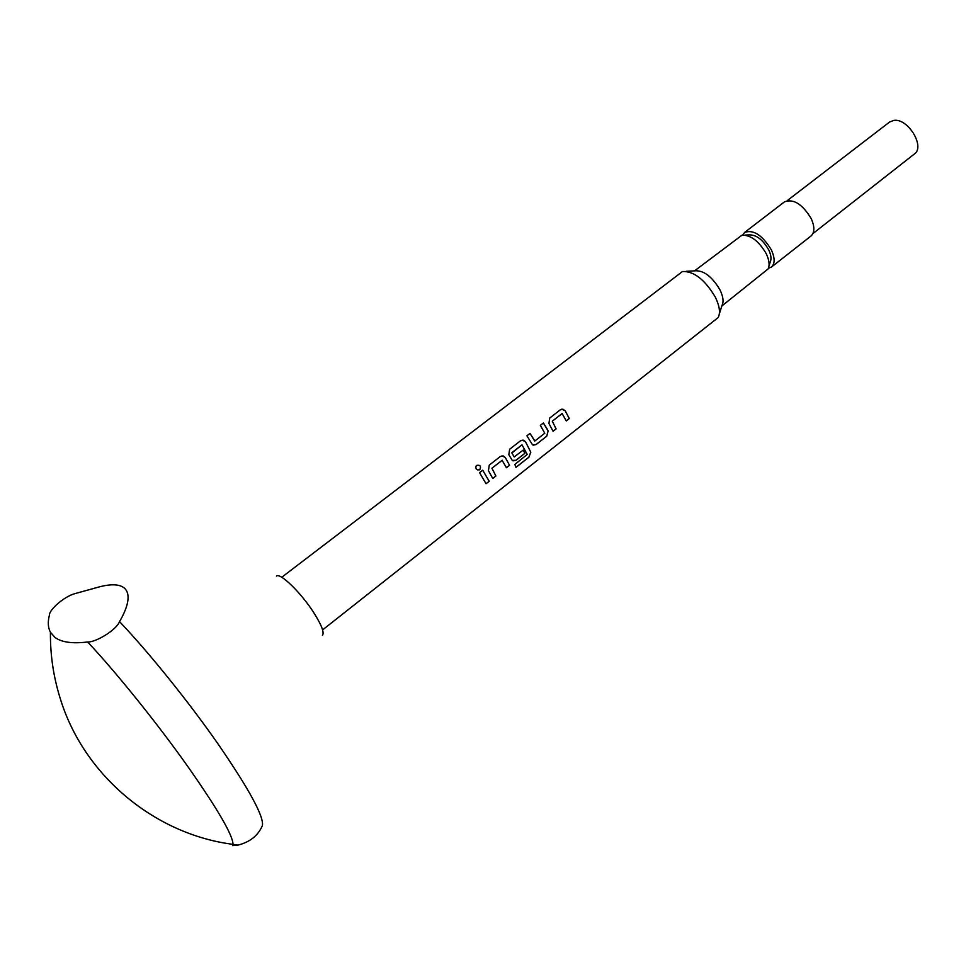 <?xml version="1.0" encoding="UTF-8"?>
<svg xmlns="http://www.w3.org/2000/svg" width="966" height="966" viewBox="0 0 966 966"><rect width="100%" height="100%" fill="white"/><g stroke="black" fill="none" stroke-linecap="round" stroke-linejoin="round"><path stroke-width="1.45" d="M479.208 469.923L479.8 469.585C481.285 466.216 480.223 464.827 476.6 465.431L475.731 466.904L476.178 468.86L477.832 470.007L479.824 469.573C481.31 466.204 480.235 464.815 476.612 465.407L476.262 465.745M566.257 420.898L569.24 418.556L565.182 410.767L562.804 409.149L560.34 409.789L549.714 418.061L548.93 423.47L553.059 431.283L556.054 428.892L552.323 421.164L562.127 413.508L566.281 420.935L569.288 418.58L565.219 410.767L561.789 409.149M533.16 445.157L536.021 444.565L546.72 436.185L548.108 430.896L543.387 422.999M534.657 441.015L529.996 433.408L526.917 435.811L532.447 444.71L536.058 444.589L546.768 436.209L548.145 430.908L546.865 428.53L543.411 422.975L540.344 425.354L544.776 433.239L534.874 440.979L529.972 433.42M515.904 467.339L528.837 457.184L530.757 452.16L525.504 441.728L523.427 440.182L520.517 440.786L509.637 449.25L508.828 454.72L512.258 460.371L516.001 460.299L524.876 453.344L523.258 450.047L514.178 456.942L511.895 453.018L522.002 444.795L527.231 454.455L514.866 464.417L515.929 467.399L528.885 457.22L530.805 452.197L525.468 441.728L522.123 440.098M513.006 460.854L515.953 460.275L524.828 453.32L523.234 450.071M514.214 456.978L511.895 453.018M506.438 467.725L509.529 465.298L505.254 457.486L503.407 455.988L500.255 456.544L489.255 465.117L488.434 470.623L492.769 478.472L495.908 476.021L491.935 468.232L502.103 460.311L506.45 467.761L509.577 465.322L505.29 457.486L501.958 455.843M492.757 478.436L495.872 475.996L491.911 468.232L502.26 460.263M489.158 481.249L482.698 470.213L479.547 472.664L486.043 483.737L489.207 481.273L482.722 470.2M787.278 200.59L889.577 122.03L893.912 120.388C907.968 118.045 925.404 146.784 914.379 153.992L812.901 233.603M742.625 235.088L744.617 232.432C753.408 229.316 762.307 235.112 771.315 249.808C774.998 257.934 775.046 263.682 771.472 267.039L768.405 268.306M744.617 232.432L784.464 201.846C793.497 198.489 802.432 204.104 811.247 218.678C814.797 226.769 814.712 232.552 810.981 236.018L771.472 267.039M744.907 235.076L749.121 234.895C756.281 234.666 762.814 239.64 768.707 249.82C771.11 254.927 771.605 259.009 770.204 262.064L768.984 266.097M721.856 305.981L768.127 268.922C769.866 265.167 769.238 260.108 766.255 253.756C758.902 241.114 750.799 234.931 741.96 235.209L694.578 270.842M719.32 313.998L722.097 305.184C723.86 301.537 723.148 296.417 719.96 289.836C712.232 276.856 704.045 270.504 695.411 270.794L686.186 271.301M322.596 629.904L718.209 317.524C720.539 312.706 719.573 305.884 715.287 297.069C704.878 279.645 693.938 271.12 682.491 271.506L281.734 577.27M119.53 621.621C148.788 652.292 189.227 702.487 218.678 744.883C249.482 789.79 264.044 816.693 262.39 825.616C258.031 835.675 249.844 842.183 237.853 845.129L232.637 845.612L232.999 844.356C232.927 835.373 217.978 809.593 188.177 767.028C157.663 723.86 116.041 672.167 87.652 641.992C95.272 642.499 116.101 630.46 119.53 621.621C134.491 596.034 130.953 578.888 99.848 586.736L75.058 593.595C63.792 596.565 49.025 610.114 49.423 615.113C47.648 621.971 47.986 627.695 50.425 632.259L55.062 637.488C61.595 642.305 72.45 643.815 87.652 641.992M322.427 635.35C324.504 632.633 321.593 625.026 313.696 612.553C301.042 592.713 280.092 572.355 276.433 576.086M553.059 431.283L556.102 428.904L552.286 421.164L562.26 413.46M486.043 483.737L489.207 481.273M511.92 452.619L522.002 444.795M50.425 632.259C50.184 655.455 53.649 678.168 60.834 700.386C84.754 776.181 154.995 834.358 232.999 844.356L237.853 845.129"/></g></svg>
